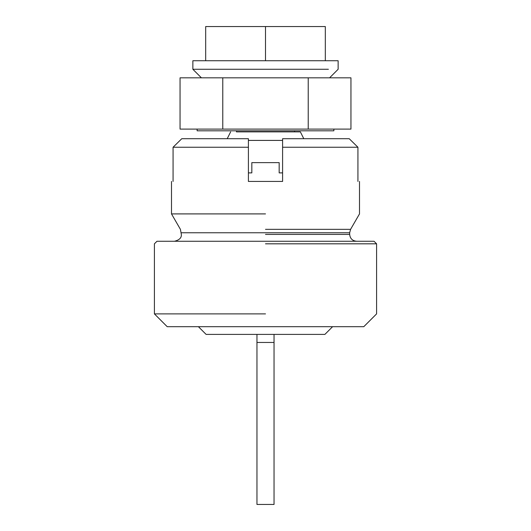 <?xml version="1.0" encoding="UTF-8"?>
<svg xmlns="http://www.w3.org/2000/svg" width="531" height="531" viewBox="0 0 531 531"><rect width="100%" height="100%" fill="white"/><g stroke="black" fill="none" stroke-linecap="round" stroke-linejoin="round"><path stroke-width="0.8" d="M265.5 243.815L376.592 243.815L265.5 243.815M265.5 241.253L156.977 241.253L154.408 243.815L154.408 313.887L167.225 326.704L363.775 326.704L376.592 313.887L376.592 243.815L374.023 241.253L265.5 241.253M265.5 313.887L154.408 313.887L265.5 313.887M357.934 181.436C360.018 181.436 360.018 181.436 357.934 181.436L357.934 147.253L349.225 138.71L282.592 138.71L282.592 181.436L248.408 181.436L248.408 138.71L181.775 138.71L173.066 147.253L173.066 181.436C170.982 181.436 170.982 181.436 173.066 181.436M282.592 147.253L357.934 147.253M173.066 147.253L248.408 147.253M265.5 213.907L171.5 213.907L265.5 213.907M265.5 229.339L350.586 229.339L349.67 232.757L181.33 232.757L265.5 232.757M265.5 234.417L349.67 234.417C350.108 238.538 352.385 240.815 356.507 241.253M265.5 60.733L265.5 26.55L205.683 26.55L205.683 60.733M265.5 26.55L325.317 26.55L325.317 60.733M329.592 77.825L338.134 69.276L338.134 60.733L192.866 60.733L192.866 69.276L328.404 69.276M333.866 129.093L333.866 130.805L197.134 130.805L197.134 129.093M222.774 77.825L180.049 77.825L180.049 129.093L350.951 129.093L350.951 77.825L222.774 77.825L222.774 129.093M198.421 326.704L206.108 334.397L324.892 334.397L332.579 326.704M256.958 334.397L256.958 504.45L256.958 342.462L274.042 342.462L274.042 504.45L274.042 334.397M236.448 130.805L236.448 131.874C228.795 131.874 228.795 131.874 236.448 131.874L294.552 131.874L294.552 130.805M303.785 138.71L300.367 131.874L294.552 131.874M282.592 140.416L248.408 140.416M282.592 172.887L279.173 172.887L279.173 162.632L251.827 162.632L251.827 172.887L248.408 172.887M308.226 77.825L308.226 129.093M174.493 241.253C179.418 240.019 181.695 237.735 181.33 234.417L180.414 229.339L171.5 213.907L171.5 181.436M350.586 229.339L359.5 213.907L359.5 181.436M349.67 234.417L349.67 232.757M201.408 77.825L192.866 69.276M256.958 504.45L274.042 504.45M230.633 131.874L227.215 138.71"/></g></svg>
